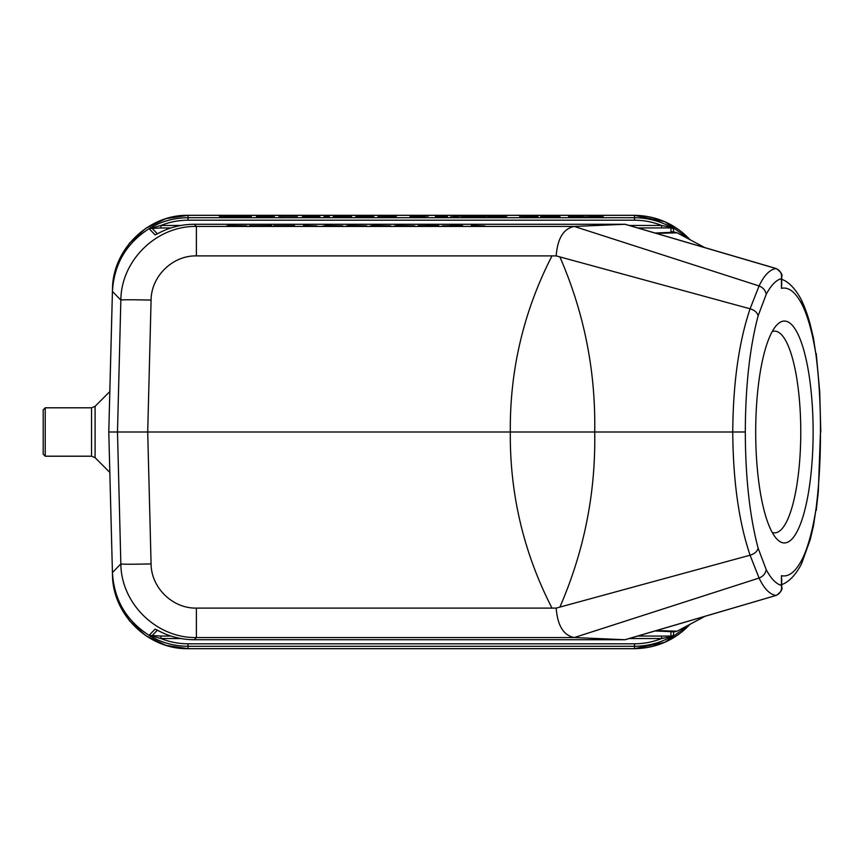 <?xml version="1.0" encoding="UTF-8"?>
<svg xmlns="http://www.w3.org/2000/svg" width="864" height="864" viewBox="0 0 864 864"><rect width="100%" height="100%" fill="white"/><g stroke="black" fill="none" stroke-linecap="round" stroke-linejoin="round"><path stroke-width="1.3" d="M637.783 636.034L670.885 636.077L673.488 635.44C661.468 642.589 648.486 646.207 634.522 646.294L188.039 646.294C174.074 646.207 161.093 642.589 149.083 635.44L160.952 636.034L160.952 638.528C169.646 642.017 178.675 643.766 188.039 643.799L634.522 643.799C643.885 643.766 652.914 642.017 661.608 638.528L629.273 638.528M656.37 630.58L677.041 631.206L674.633 631.822L655.02 630.968M629.273 225.472L661.608 225.472C652.914 221.983 643.885 220.234 634.522 220.201L188.039 220.201C178.675 220.234 169.646 221.983 160.952 225.472L160.952 227.966L149.083 228.56C161.093 221.411 174.074 217.793 188.039 217.706L634.522 217.706C648.486 217.793 661.468 221.411 673.488 228.56L670.885 227.923L637.783 227.966M655.02 233.032L674.633 232.178L670.982 231.476L670.885 227.923A3.024 1.588 -90.9 0 1 669.848 227.135L673.488 228.56L673.564 231.79M188.039 643.799L188.104 648.68C148.392 649.48 112.741 614.725 112.493 575.003L108.778 432L112.493 288.997L109.804 391.608L95.094 406.318L91.53 407.797L91.53 456.203L45.22 456.203L45.22 407.797L91.53 407.797M108.778 432L147.712 432L151.081 563.9C151.211 587.747 172.584 608.591 196.398 608.105L551.999 608.105C523.66 552.841 509.76 494.132 510.311 432L147.712 432L151.081 300.1A30.251 0.788 1.5 0 0 120.852 300.1C121.09 260.388 156.708 225.655 196.398 226.444L196.398 255.895C172.584 255.409 151.211 276.253 151.081 300.1M556.189 255.895L559.872 256.9C584.172 312.768 595.782 371.131 594.713 432L732.758 432C733.05 383.432 738.828 342.36 750.071 308.794L759.078 285.952C764.219 275.119 769.921 269.33 776.164 268.585L625.039 224.273L574.247 226.444C563.533 228.593 557.518 238.41 556.189 255.895L196.398 255.895M112.428 572.519C113.994 599.67 126.209 620.611 149.083 635.332L155.153 629.1L159.397 631.26C170.359 636.854 181.991 639.673 194.292 639.727L625.028 639.727L574.247 637.556L759.078 578.048L750.071 555.206C738.839 521.813 733.072 480.74 732.758 432L745.308 431.978C745.448 477.684 749.725 516.445 758.149 548.262L766.217 569.668C771.023 578.696 776.099 583.945 781.434 585.403L781.769 587.401C782.741 589.367 780.926 592.024 776.336 595.382L625.363 639.673M758.149 548.262C757.123 551.599 754.434 553.91 750.071 555.206L559.872 607.1C584.172 551.221 595.793 492.858 594.713 432L510.311 432C509.76 369.868 523.66 311.159 551.999 255.895M634.522 220.201L634.457 215.32L664.87 221.702L690.142 239.771C674.978 223.884 656.424 215.73 634.457 215.32L188.104 215.32C148.392 214.52 112.741 249.275 112.493 288.997M118.109 601.7L129.492 620.849L145.962 635.839L166.072 645.397L188.104 648.68L634.457 648.68C656.424 648.27 674.978 640.116 690.142 624.229L664.87 642.298L634.457 648.68L634.522 643.799M551.999 608.105L556.189 608.105C557.518 625.59 563.533 635.407 574.247 637.556L196.398 637.556C156.708 638.345 121.09 603.612 120.852 563.9A30.251 0.788 -1.5 0 0 151.081 563.9M625.028 224.273L194.292 224.273C181.991 224.327 170.359 227.146 159.397 232.74L155.153 234.9L149.083 228.668C126.209 243.389 113.994 264.33 112.428 291.481M194.292 639.727L196.398 637.556L196.398 608.105M677.074 631.195L704.938 616.334M559.872 607.1L556.189 608.105M625.007 639.727L776.164 595.415C769.921 594.67 764.219 588.881 759.078 578.048L759.078 578.048C763.128 576.396 765.515 573.61 766.217 569.668M813.121 432A110.927 28.706 -90 0 1 776.714 538.877A110.927 28.706 -90 0 1 755.698 432A110.927 28.706 -90 0 1 776.714 325.123A110.927 28.706 -90 0 1 813.121 432M773.42 267.721L776.336 268.618C780.926 271.976 782.741 274.633 781.769 276.599L781.434 278.597C776.099 280.055 771.023 285.304 766.217 294.332L758.149 315.738C749.725 347.544 745.448 386.284 745.308 431.978M781.769 587.012L781.466 575.672C788.864 577.292 795.874 571.622 802.472 558.673C808.142 546.826 812.657 530.28 815.994 509.036L813.445 526.036L810.227 539.557L801.76 563.155M815.994 509.036C819.061 484.823 820.552 459.151 820.454 432C820.552 404.849 819.061 379.177 815.994 354.964C812.657 333.72 808.142 317.174 802.472 305.327L801.76 300.845M656.37 233.42L677.074 232.805L704.938 247.666M559.872 256.9L750.071 308.794C754.434 310.09 757.123 312.401 758.149 315.738M194.292 224.273L196.398 226.444L574.247 226.444L759.078 285.952C763.128 287.604 765.515 290.39 766.217 294.332M776.509 595.296A3.024 1.512 -108.9 0 1 776.347 595.372A3.024 1.512 -108.9 0 1 776.164 595.415C780.419 593.449 782.168 590.112 781.434 585.403L781.466 575.672L781.79 580.954M802.472 558.673L801.824 563.026M815.994 354.964L813.424 337.856L810.13 324.076C807.527 314.701 804.762 307.001 801.824 300.974M781.79 283.046L781.466 288.328L781.434 278.597C782.168 273.888 780.419 270.551 776.164 268.585A3.024 1.512 -71.1 0 1 776.347 268.628A3.024 1.512 -71.1 0 1 776.509 268.704M802.472 305.327C795.874 292.378 788.864 286.708 781.466 288.328L781.769 276.988M772.189 532.386A100.84 26.104 90 0 0 774.662 532.84A100.84 26.104 90 0 0 800.766 432A100.84 26.104 90 0 0 774.662 331.16A100.84 26.104 90 0 0 772.189 331.614M45.22 456.203L43.2 454.183L43.2 409.817L45.22 407.797M673.564 632.21L673.488 635.44L669.848 636.865L661.608 638.528L661.608 636.034M180.824 638.528L160.952 638.528L151.675 636.077A3.024 1.588 89.1 0 1 152.712 636.865M152.712 227.135A3.024 1.588 -89.1 0 1 151.675 227.923L160.952 225.472L180.824 225.472M661.608 227.966L661.608 225.472L669.848 227.135M156.049 234.479L159.397 232.74M159.397 631.26L156.049 629.521M155.153 629.1A5.044 5.044 44.2 0 0 155.995 629.51M676.793 631.336L674.633 631.822M155.153 234.9A5.044 5.044 -44.2 0 1 155.995 234.49M676.793 232.664L670.982 231.476M677.041 232.794L674.633 232.178M669.848 636.865A3.024 1.588 90.9 0 1 670.885 636.077L670.982 632.524M249.566 225.763L271.75 225.612L258.368 226.325L249.566 225.763M259.124 225.763L266.209 225.763L259.124 225.763M294.602 225.655L279.936 225.72L293.9 225.85L290.866 226.314L273.856 225.731L294.602 225.655M303.534 226.325L303.534 225.428L317.088 225.947L303.534 226.325M322.596 226.109L336.517 225.936L324.81 225.493L342.641 225.86L322.596 226.109M438.75 225.666L425.563 225.59L438.307 226.098L428.792 226.325L418.241 225.698L438.75 225.666M462.391 225.634L450.112 225.601L462.985 226.022L453.082 226.325L442.368 225.871L462.391 225.634M461.063 216.108L486.378 216.108L477.068 216.518L485.503 216.896L461.905 216.896L470.362 216.518L461.063 216.108L450.403 216.918L461.063 216.097M471.355 226.325L471.355 225.428L484.909 225.947L471.355 226.325M487.253 216.4L506.822 216.27L495.018 216.907L487.253 216.4M495.688 216.4L501.941 216.4L495.688 216.4M519.62 216.346L538.045 216.389L519.62 216.346M532.602 216.443L524.794 216.443L532.602 216.443M554.688 216.184L559.904 215.892L559.904 216.68L540.67 216.4L554.688 216.184M568.501 216.68L578.707 215.87L575.878 216.108L583.384 216.68L568.501 216.68M581.602 216.896L589.658 216.767L589.658 216.108L603.245 216.767L581.602 216.896M219.391 216.346L237.816 216.389L219.391 216.346M232.373 216.443L224.575 216.443L232.373 216.443M238.54 216.67L251.316 216.108L251.316 216.68L238.54 216.67M256.5 216.68L256.5 216.108L274.45 216.313L256.5 216.68M297.324 216.27L278.899 216.292L297.324 216.27M324.076 216.896L324.076 216.108L329.292 216.108L329.292 216.896L324.076 216.896M333.245 216.508L351.594 216.389L333.245 216.508M355.741 216.464L373.712 216.108L373.712 216.68L355.741 216.464M377.935 216.346L396.36 216.389L377.935 216.346M390.917 216.443L383.108 216.443L390.917 216.443M420.412 216.248L410.044 216.248L428.339 216.108L415.282 216.67L424.807 216.853L410.044 216.68L420.412 216.248M435.478 216.907L435.478 216.108L447.433 216.562L435.478 216.907M229.727 226.238L226.724 225.871L229.759 225.504L246.769 225.871L229.727 226.238M232.913 225.871L240.581 225.871L232.913 225.871M327.823 225.709L336.01 225.731L327.823 225.709M349.607 226.238L346.594 225.871L349.628 225.504L366.638 225.871L349.607 226.238M352.782 225.871L360.45 225.871L352.782 225.871M373.583 226.238L370.57 225.871L373.604 225.504L390.614 225.871L373.583 226.238M376.758 225.871L384.426 225.871L376.758 225.871M397.559 226.238L394.546 225.871L397.58 225.504L414.59 225.871L397.559 226.238M400.734 225.871L408.402 225.871L400.734 225.871M448.999 226.012L457.175 226.022L448.999 226.012M545.972 216.4L554.742 216.4L545.972 216.4M302.432 216.605L319.928 216.4L302.432 216.605M304.938 216.4L314.582 216.4L304.938 216.4M160.952 636.034L170.856 636.034M157.356 630.223L151.675 636.055M170.856 227.966L160.952 227.966M151.675 227.923L157.356 233.777M112.428 572.551L120.852 563.9L117.482 432L120.852 300.1L112.428 291.449M118.109 262.3L129.492 243.151L145.962 228.161L166.072 218.603L188.104 215.32L188.039 220.201M820.454 432L818.316 491.778L816.242 510.419M109.804 472.392L95.094 457.682L95.094 406.318M780.883 584.863C792.86 581.342 800.809 565.434 801.77 563.144M816.242 353.581L819.709 391.608L820.8 432M780.883 279.137C792.547 282.085 801.436 299.657 801.77 300.856M95.094 457.682L91.53 456.203M773.399 267.7L625.363 224.327M162.918 231.044L159.494 232.697M162.918 632.956L159.494 631.303"/></g></svg>
